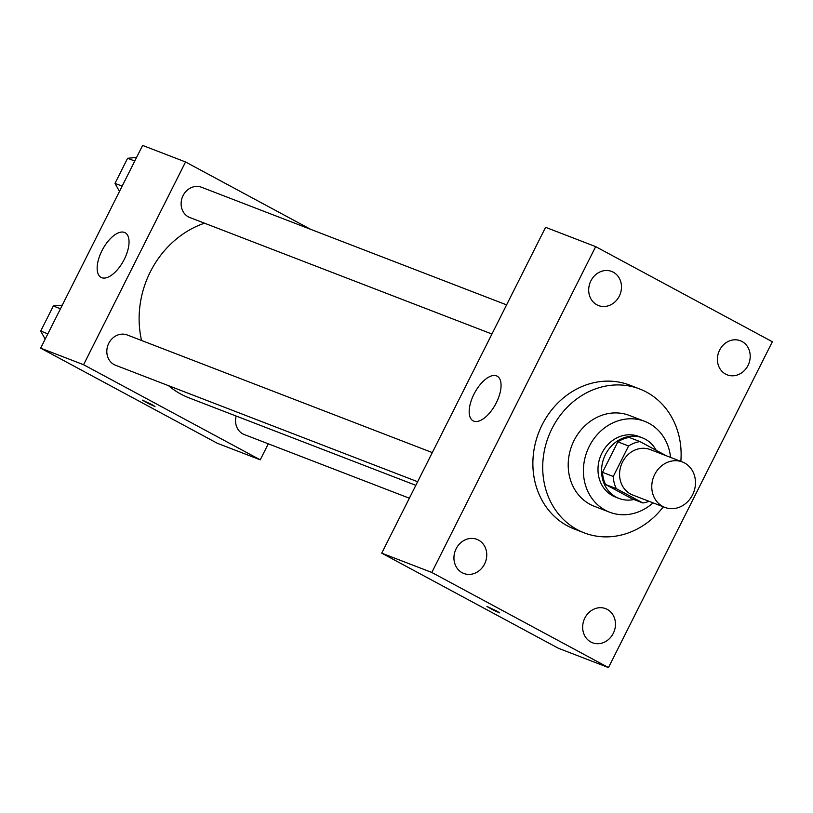 <?xml version="1.0" encoding="UTF-8"?>
<svg xmlns="http://www.w3.org/2000/svg" width="813" height="813" viewBox="0 0 813 813"><rect width="100%" height="100%" fill="white"/><g stroke="black" fill="none" stroke-linecap="round" stroke-linejoin="round"><path stroke-width="1.22" d="M684.546 462.963A24.349 21.463 -68.9 0 1 693.123 493.664A24.349 21.463 -68.9 0 1 664.861 507.403A24.349 21.463 -68.9 0 1 653.601 476.967A24.349 21.463 -68.9 0 1 682.381 461.967A24.349 21.463 -68.9 0 1 684.546 462.963M664.861 507.403L632.666 494.995A24.349 21.463 -68.9 0 1 621.406 464.558A24.349 21.463 -68.9 0 1 650.187 449.559L682.381 461.967M642.87 502.962L632.138 498.816L605.583 484.518A31.422 27.703 -68.9 0 1 602.524 472.333L617.85 441.855L628.581 445.991L613.256 476.479A31.422 27.703 -68.9 0 0 616.315 488.654L642.87 502.962A31.422 27.703 -68.9 0 0 649.008 501.296M666.355 455.788L639.983 441.591A31.422 27.703 -68.9 0 0 628.581 445.991M617.85 441.855A31.422 27.703 -68.9 0 1 629.252 437.455L639.983 441.591M656.182 450.321A32.469 28.618 111.1 0 0 642.372 437.851A32.469 28.618 111.1 0 0 603.998 457.841A32.469 28.618 111.1 0 0 619.018 498.43A32.469 28.618 111.1 0 0 633.937 499.517M619.018 498.43L615.441 497.048A32.469 28.618 -68.9 0 1 600.421 456.469A32.469 28.618 -68.9 0 1 638.794 436.469L642.372 437.851M602.524 472.333L613.256 476.479M605.583 484.518L616.315 488.654M670.562 457.414A48.699 42.916 111.1 0 0 644.638 421.327A48.699 42.916 111.1 0 0 587.067 451.317A48.699 42.916 111.1 0 0 609.598 512.19A48.699 42.916 111.1 0 0 653.042 502.851M644.638 421.327L629.435 415.463A48.699 42.916 111.1 0 0 571.864 445.453A48.699 42.916 111.1 0 0 594.394 506.336L609.598 512.19M680.837 461.378A77.103 67.957 111.1 0 0 639.648 388.96A77.103 67.957 111.1 0 0 548.511 436.449A77.103 67.957 111.1 0 0 584.171 532.84A77.103 67.957 111.1 0 0 663.317 506.814M584.171 532.84L574.334 529.039A77.103 67.957 -68.9 0 1 538.673 432.658A77.103 67.957 -68.9 0 1 629.811 385.159L639.648 388.96M456.134 548.755A18.282 16.108 -68.9 0 1 476.926 539.354A18.282 16.108 -68.9 0 1 485.381 562.2A18.282 16.108 -68.9 0 1 463.776 573.46A18.282 16.108 -68.9 0 1 456.134 548.755M590.878 280.851A18.282 16.108 -68.9 0 1 611.661 271.451A18.282 16.108 -68.9 0 1 620.116 294.296A18.282 16.108 -68.9 0 1 598.51 305.556A18.282 16.108 -68.9 0 1 590.878 280.851M719.596 350.149A18.282 16.108 -68.9 0 1 740.379 340.749A18.282 16.108 -68.9 0 1 748.834 363.594A18.282 16.108 -68.9 0 1 727.229 374.854A18.282 16.108 -68.9 0 1 719.596 350.149M584.852 618.053A18.282 16.108 -68.9 0 1 605.644 608.652A18.282 16.108 -68.9 0 1 614.1 631.498A18.282 16.108 -68.9 0 1 592.484 642.758A18.282 16.108 -68.9 0 1 584.852 618.053M608.47 667.575L772.35 341.745L595.675 246.634L431.805 572.464L608.47 667.575L558.389 648.266L381.724 553.155L431.805 572.464M381.724 553.155L545.594 227.315L595.675 246.634M473.949 394.203A25.366 11.91 118.3 0 1 497.15 376.175A25.366 11.91 118.3 0 1 495.605 404.152A25.366 11.91 118.3 0 1 473.105 420.839A25.366 11.91 118.3 0 1 473.949 394.203M496.438 610.878L499.649 612.87L493.145 610.004L486.967 606.488L496.438 610.878M499.66 612.86L486.967 606.478M415.839 485.331L189.317 397.984A93.332 82.265 -68.9 0 1 168.515 385.677M141.574 340.495A93.332 82.265 -68.9 0 1 204.51 223.199M506.59 304.875L201.522 187.254A16.23 14.309 111.1 0 0 182.681 196.421A16.23 14.309 111.1 0 0 188.403 216.878A16.23 14.309 111.1 0 0 189.846 217.538L491.936 334.021M409.356 498.206L244.266 434.549A16.23 14.309 -68.9 0 1 236.177 416.053M417.648 481.733L115.548 365.25A16.23 14.309 -68.9 0 1 108.038 344.956A16.23 14.309 -68.9 0 1 127.235 334.966L432.303 452.587M310.647 229.327L185.547 161.97L83.576 364.712L260.251 459.833L268.3 443.817M185.547 161.97L142.621 145.425L40.65 348.157L217.325 443.278L260.251 459.833M40.65 348.157L83.576 364.712M124.48 232.437A25.366 11.91 118.3 0 1 125.121 232.731A25.366 11.91 118.3 0 1 123.576 260.709A25.366 11.91 118.3 0 1 101.076 277.396A25.366 11.91 118.3 0 1 102.265 250.089A25.366 11.91 118.3 0 1 124.48 232.437M151.787 404.508L155.009 406.5L148.494 403.634L142.316 400.118L151.787 404.508M136.564 157.448L127.611 158.281L114.999 183.372L119.481 191.431M127.611 158.281L134.765 161.045M114.999 183.372L122.143 186.126M62.276 305.16L53.323 305.993L40.711 331.074L45.182 339.143M53.323 305.993L60.467 308.747M40.711 331.074L47.855 333.838"/></g></svg>
